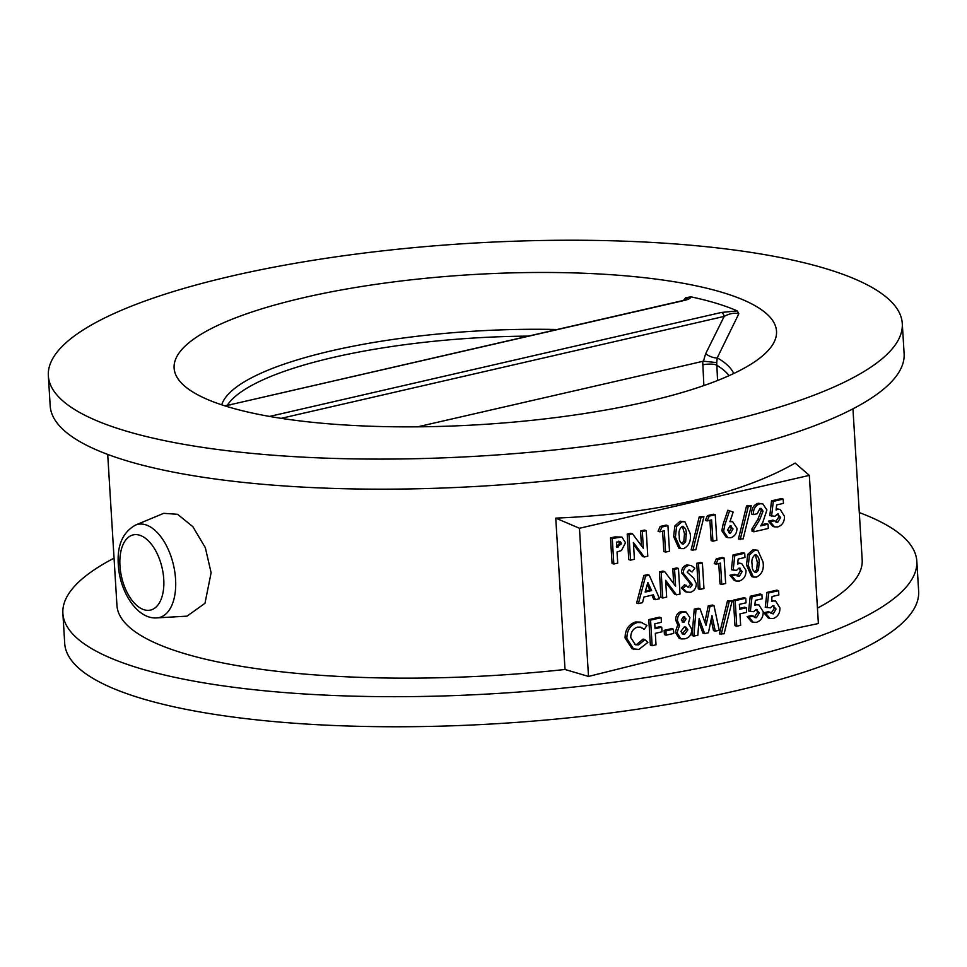<?xml version="1.0" encoding="UTF-8"?>
<svg xmlns="http://www.w3.org/2000/svg" width="967" height="967" viewBox="0 0 967 967"><rect width="100%" height="100%" fill="white"/><g stroke="black" fill="none" stroke-linecap="round" stroke-linejoin="round"><path stroke-width="1.45" d="M211.108 572.742L205.318 547.636L192.82 526.616L177.565 514.299L163.689 513.332L135.465 525.093A47.806 25.758 77 0 1 175.571 579.221A47.806 25.758 77 0 1 156.811 617.889L187.018 616.148L204.992 603.287L211.108 572.742M859.3 512.583A427.765 106.479 176.5 0 1 916.813 561.138A427.765 106.479 176.5 0 1 732.72 661.053A427.765 106.479 176.5 0 1 294.452 693.303A427.765 106.479 176.5 0 1 62.879 613.368A427.765 106.479 176.5 0 1 114.046 558.164M916.813 561.138L918.65 591.224A427.765 106.479 176.5 0 1 734.569 691.127A427.765 106.479 176.5 0 1 296.289 723.376A427.765 106.479 176.5 0 1 64.716 643.442L62.879 613.368M902.284 323.558L904.121 353.632A427.765 106.479 176.5 0 1 720.028 453.535A427.765 106.479 176.5 0 1 281.76 485.785A427.765 106.479 176.5 0 1 50.187 405.862L48.35 375.776A427.765 106.479 176.5 0 1 232.431 275.873A427.765 106.479 176.5 0 1 670.711 243.624A427.765 106.479 176.5 0 1 902.284 323.558A427.765 106.479 176.5 0 1 718.191 423.461A427.765 106.479 176.5 0 1 279.922 455.711A427.765 106.479 176.5 0 1 48.35 375.776M646.657 401.728A301.764 75.112 176.5 0 1 184.093 385.615A301.764 75.112 176.5 0 1 303.976 297.606A301.764 75.112 176.5 0 1 644.651 277.722A301.764 75.112 176.5 0 1 768.753 349.849A301.764 75.112 176.5 0 1 646.657 401.728M818.384 623.534L703.311 647.854L588.504 676.441L579.438 528.272L809.331 475.377L818.384 623.534M852.954 408.836L862.189 559.857A373.322 92.929 176.5 0 1 817.441 608.086M809.331 475.377L795.128 463.06C768.221 478.592 734.038 491.163 692.577 500.761C650.996 510.274 605.39 516.064 555.759 518.131L579.438 528.272M772.851 600.978L775.607 601.015L779.946 607.941C779.946 613.38 777.71 616.898 773.237 618.505L769.962 618.457L765.598 613.283L770.046 612.256L773.177 613.864L776.066 608.992L772.838 605.632L770.373 607.856L765.272 607.191L766.952 592.42L776.839 590.136L778.604 590.68L778.87 594.935L772.077 596.506L771.521 601.534L772.851 600.978L771.618 600.604M771.654 600.338L775.607 601.015M769.962 618.457L768.197 617.925L763.833 612.74L768.282 611.724L770.046 612.256M770.965 613.392L774.289 608.461L773.068 605.584M756.146 604.822L758.902 604.858L763.241 611.785C763.241 617.224 761.005 620.741 756.532 622.349L753.257 622.301L748.893 617.127L753.353 616.1L755.082 617.671L756.472 617.708L759.361 612.836L756.134 609.476L753.668 611.7L748.567 611.035L750.259 596.264L760.147 593.98L761.911 594.524L762.165 598.778L755.372 600.35L754.816 605.378L756.146 604.822L754.925 604.448M754.949 604.182L758.902 604.858M753.257 622.301L751.492 621.769L747.128 616.583L751.577 615.556L753.353 616.1M754.26 617.236L757.596 612.304L756.375 609.428M746.343 607.735L746.621 612.329L739.948 613.864L740.649 625.335L736.745 626.229L734.98 625.697L733.421 600.132L743.998 597.703L745.762 598.235L746.041 602.828L739.368 604.363L739.67 609.283L746.343 607.735L744.578 607.203L739.61 608.352M719.4 633.929L727.498 600.833L732.224 600.688L724.114 633.796L719.4 633.929M715.266 631.173L711.966 615.568L708.436 632.744L704.641 633.627L699.165 618.505L697.836 635.186L693.883 636.093L692.118 635.561L694.221 609.15L698.271 608.219L700.035 608.763L706.079 625.444L709.971 606.466L708.207 605.934L712.208 605.016L713.984 605.547L719.218 630.266L715.266 631.173L713.501 630.641L711.156 619.521M704.883 622.144L708.207 605.934M704.641 633.627L702.864 633.083L698.875 622.071M680.937 638.909L679.172 638.365L675.256 632.176L677.77 624.9L675.643 620.028C675.691 615.435 677.649 612.558 681.493 611.41L686.087 611.978L689.942 617.756L688.395 623.401L691.78 629.324C691.647 634.57 689.362 637.736 684.926 638.824L680.937 638.909L677.021 632.72L679.535 625.444L677.408 620.56C677.456 615.967 679.414 613.09 683.27 611.954L686.087 611.978M664.402 634.63L664.136 630.363L671.654 628.635L673.419 629.166L673.685 633.433L666.166 635.162L664.402 634.63M661.73 627.208L662.008 631.802L655.324 633.337L656.025 644.808L652.133 645.702L650.368 645.17L648.797 619.605L659.373 617.164L661.15 617.708L661.428 622.289L654.744 623.836L655.046 628.743L661.73 627.208L659.965 626.676L654.985 627.813M644.276 629.348L640.891 627.232L637.495 627.136C633.01 628.683 630.762 632.176 630.75 637.604L635.416 644.771L638.655 644.82L644.904 639.61L647.89 642.39L638.945 649.401L632.067 648.809L625.081 637.978C625.141 629.65 628.647 624.319 635.597 621.974L640.746 622.132L646.947 625.468L644.276 629.348L639.997 627.027M634.509 644.409L636.89 644.276L643.14 639.066L644.904 639.61M753.378 577.069L751.613 576.537L746.524 565.079L747.672 554.454L752.991 549.703L757.814 550.271L763.023 561.972C764.16 569.237 761.996 574.265 756.52 577.094L753.378 577.069L748.289 565.61L749.449 554.998L754.756 550.247L757.814 550.271M738.945 563.519L741.701 563.556L746.041 570.482C746.041 575.921 743.804 579.451 739.332 581.046L736.056 580.998L731.693 575.824L736.141 574.797L739.272 576.405L742.16 571.533L738.933 568.173L736.467 570.397L731.366 569.732L733.046 554.961L742.934 552.689L744.699 553.221L744.965 557.476L738.172 559.047L737.616 564.075L738.945 563.519L737.712 563.145M737.748 562.879L741.701 563.556M736.056 580.998L734.291 580.466L729.928 575.292L734.376 574.265L736.141 574.797M737.059 575.933L740.384 571.001L739.163 568.125M721.769 584.419L720.475 563.12L716.015 564.148L714.25 563.604L716.317 558.805L722.337 557.427L724.102 557.959L725.673 583.524L721.769 584.419L720.004 583.887L718.759 563.507M698.295 588.879L696.736 563.314L700.628 562.419L702.393 562.951L703.964 588.516L700.06 589.411L698.295 588.879M688.008 587.235L690.668 584.189L681.505 572.73C681.614 568.632 683.379 566.033 686.8 564.933L691.212 565.55L694.814 568.161L692.094 571.981L688.987 570.047M692.094 571.981L688.806 570.071L687.15 572.15L693.714 578.218L696.313 583.56C696.24 588.274 694.209 591.2 690.245 592.336L685.325 591.768L681.3 587.936L684.576 584.721L688.335 587.187M676.489 594.838L665.634 580.333L666.662 597.098L662.758 597.993L660.993 597.461L659.434 571.896L662.939 571.086L664.704 571.63L675.595 586.183L674.555 569.358L672.79 568.826L676.695 567.931L678.459 568.463L680.019 594.028L676.489 594.838L674.712 594.306L665.755 582.315M673.697 583.657L672.79 568.826M638.401 603.601L636.637 603.07L643.853 575.486L647.467 574.652L649.232 575.184L659.567 598.73L655.396 599.697L653.39 594.838L643.937 597.014L642.559 602.646L638.401 603.601L645.618 576.018L649.232 575.184M655.396 599.697L653.632 599.153L651.976 595.164M777.408 509.416L780.176 509.452L784.503 516.366C784.503 521.817 782.267 525.335 777.794 526.942L774.519 526.894L770.155 521.721L774.615 520.693L776.344 522.265L777.734 522.301L780.623 517.43L777.395 514.069L774.93 516.293L769.829 515.616L771.521 500.846L781.409 498.573L783.173 499.117L783.427 503.372L776.634 504.931L776.078 509.972L777.408 509.416L776.187 509.041M776.211 508.763L780.176 509.452M774.519 526.894L772.754 526.35L768.39 521.177L772.851 520.149L774.615 520.693M775.522 521.829L778.858 516.886L777.637 514.021M768.052 524.199L768.306 528.453L753.837 531.79L753.692 529.457L759.627 519.92L763.023 511.18L761.234 508.449L759.977 508.437L757.246 513.719L753.353 514.613L751.589 514.081C751.456 508.509 753.644 504.907 758.152 503.263L762.782 503.831L766.904 509.96L762.818 522.301L760.739 525.879L768.052 524.199L766.287 523.655L761.38 524.791M753.837 531.79L752.072 531.246L751.927 528.925L757.862 519.388L761.259 510.649L760.304 508.388M738.437 539.042L746.536 505.934L751.262 505.789L743.152 538.897L738.437 539.042M727.958 537.7L726.193 537.156L721.841 530.762L723.098 524.271L727.837 510.238L733.179 512.039L729.928 521.66L732.635 521.709L736.963 528.26C736.914 533.168 734.86 536.334 730.81 537.749L727.958 537.7L723.606 531.294L724.863 524.803L729.601 510.769M730.145 521.02L732.635 521.709M712.921 541.194L711.615 519.895L707.167 520.923L705.402 520.379L707.457 515.592L713.489 514.202L715.254 514.734L716.813 540.299L712.921 541.194L711.156 540.662L709.911 520.294M691.115 549.921L699.226 516.825L703.94 516.68L695.829 549.788L691.115 549.921M680.502 548.579L678.737 548.047L673.648 536.588L674.809 525.963L680.115 521.213L684.938 521.781L690.148 533.482C691.284 540.746 689.12 545.775 683.645 548.603L680.502 548.579L675.413 537.12L676.574 526.507L681.88 521.757L684.938 521.781M665.598 552.084L664.293 530.786L659.845 531.814L658.08 531.27L660.147 526.471L666.166 525.093L667.931 525.625L669.502 551.19L665.598 552.084L663.833 551.553L662.588 531.173M644.252 557.004L633.397 542.487L634.425 559.264L630.532 560.159L628.755 559.615L627.196 534.062L630.702 533.252L632.478 533.784L643.357 548.337L642.33 531.524L640.553 530.98L644.457 530.085L646.222 530.629L647.781 556.182L644.252 557.004L642.487 556.46L633.518 544.481M641.472 545.811L640.553 530.98M613.827 564.003L612.063 563.459L610.491 537.906L614.843 536.903L621.95 537.072L625.516 542.753L621.443 550.549L617.043 551.964L617.72 563.108L613.827 564.003L612.268 538.438L621.95 537.072M555.759 518.131L565.018 669.478A373.322 92.929 176.5 0 1 116.947 605.439L107.7 454.417M565.018 669.478L588.504 676.441M738.812 313.779L717.236 357.826A9.332 3.53 26.8 0 1 705.632 353.765L724.186 316.402A4.666 2.514 -103 0 0 721.455 312.45L737.241 310.903L738.812 313.779C734.437 312.595 729.553 313.477 724.186 316.402L281.192 418.336M683.451 300.423L685.808 297.679L690.97 296.845A293.013 72.936 176.5 0 1 737.241 310.903M417.623 426.834L703.42 361.199L705.632 353.765M703.867 385.579L702.695 361.235M690.97 296.845C690.801 298.344 688.129 299.649 682.98 300.761L225.057 405.91M620.173 541.629L616.438 542.124L616.765 547.37L621.612 543.647L620.294 541.665M612.268 538.438L610.491 537.906M616.378 546.524L619.847 543.103L618.699 541.182M621.612 543.647L619.847 543.103M630.532 560.159L628.961 534.594L627.196 534.062M642.33 531.524L646.222 530.629M628.961 534.594L632.478 533.784M659.845 531.814L661.912 527.015L660.147 526.471M661.912 527.015L667.931 525.625M682.267 526.314C679.39 528.635 678.411 531.959 679.305 536.274C679.027 540.613 680.369 543.2 683.343 544.022L685.615 541.713L686.256 534.388C686.558 529.976 685.228 527.281 682.267 526.314L683.355 526.338M682.182 543.986L683.343 544.022L681.578 543.478L683.85 541.182L684.491 533.844L682.412 526.29M676.574 526.507L674.809 525.963M681.88 521.757L680.115 521.213M675.413 537.12L673.648 536.588M686.256 534.388L684.491 533.844M685.615 541.713L683.85 541.182M692.88 550.465L700.99 517.357L699.226 516.825M700.99 517.357L703.94 516.68M707.167 520.923L709.234 516.124L707.457 515.592M709.234 516.124L715.254 514.734M730 525.975L727.486 530.182L730.46 533.18L733.059 528.901L730 525.975L731.197 525.988M729.42 533.155L730.46 533.18L728.683 532.636L731.294 528.357L730.254 525.927M724.863 524.803L723.098 524.271M723.606 531.294L721.841 530.762M733.059 528.901L731.294 528.357M740.202 539.574L748.301 506.466L746.536 505.934M748.301 506.466L751.262 505.789M763.023 511.18L761.259 510.649M753.692 529.457L751.927 528.925M753.353 514.613C753.22 509.041 755.408 505.439 759.917 503.795L758.152 503.263M759.917 503.795L762.782 503.831M771.593 516.16L773.286 501.389L771.521 500.846M780.623 517.43L778.858 516.886M778.556 514.081L777.395 514.069M777.734 522.301L775.969 521.757M770.155 521.721L768.39 521.177M773.286 501.389L783.173 499.117M651.637 590.583L647.842 582.46L645.134 592.082L651.637 590.583L649.872 590.051L647.274 584.491M645.618 576.018L643.853 575.486M645.412 591.079L649.872 590.051M662.758 597.993L661.198 572.44L659.434 571.896M674.555 569.358L678.459 568.463M661.198 572.44L664.704 571.63M690.1 587.718L692.432 584.721L683.27 573.262C683.379 569.164 685.144 566.577 688.564 565.477L686.8 564.933M688.564 565.477L691.212 565.55M683.27 573.262L681.505 572.73M692.432 584.721L690.668 584.189M687.09 592.3L683.065 588.468L681.3 587.936M683.065 588.468L686.352 585.265M689.87 570.119L688.806 570.071M700.06 589.411L698.5 563.858L696.736 563.314M698.5 563.858L702.393 562.951M716.015 564.148L718.082 559.349L716.317 558.805M718.082 559.349L724.102 557.959M733.131 570.264L734.823 555.493L733.046 554.961M742.16 571.533L740.384 571.001M740.081 568.197L738.933 568.173M739.272 576.405L737.507 575.873M731.693 575.824L729.928 575.292M734.823 555.493L744.699 553.221M755.13 554.804C752.266 557.125 751.286 560.449 752.181 564.764C751.903 569.104 753.245 571.69 756.218 572.512L758.491 570.204L759.131 562.879C759.433 558.467 758.104 555.771 755.13 554.804L756.218 554.828M755.058 572.476L756.218 572.512L754.453 571.968L756.726 569.672L757.354 562.335L755.287 554.78M749.449 554.998L747.672 554.454M754.756 550.247L752.991 549.703M748.289 565.61L746.524 565.079M759.131 562.879L757.354 562.335M758.491 570.204L756.726 569.672M633.832 649.341L626.858 638.522C626.906 630.182 630.411 624.851 637.362 622.506L635.597 621.974M637.362 622.506L642.511 622.675M626.858 638.522L625.081 637.978M638.655 644.82L636.89 644.276M652.133 645.702L650.573 620.137L648.797 619.605M650.573 620.137L661.15 617.708M666.166 635.162L665.9 630.907L664.136 630.363M665.9 630.907L673.419 629.166M683.451 616.559L681.324 619.992L683.887 622.446L686.05 618.868L683.451 616.559L684.576 616.571M682.907 622.434L683.887 622.446L682.122 621.902L684.285 618.336L683.609 616.535M684.213 627.015L680.901 631.403L682.871 634.231L684.612 634.243L687.863 629.904L685.821 627.027L684.213 627.015M683.27 611.954L681.493 611.41M677.408 620.56L675.643 620.028M679.535 625.444L677.77 624.9M677.021 632.72L675.256 632.176M686.05 618.868L684.285 618.336M687.863 629.904L686.099 629.372L684.89 626.93M682.073 633.808L686.099 629.372M684.612 634.243L682.847 633.699M693.883 636.093L695.986 609.693L694.221 609.15M709.971 606.466L713.984 605.547M695.986 609.693L700.035 608.763M721.164 634.473L729.275 601.365L727.498 600.833M729.275 601.365L732.224 600.688M736.745 626.229L735.186 600.664L733.421 600.132M735.186 600.664L745.762 598.235M750.332 611.567L752.024 596.796L750.259 596.264M759.361 612.836L757.596 612.304M757.294 609.488L756.134 609.476M756.472 617.708L754.707 617.164M748.893 617.127L747.128 616.583M752.024 596.796L761.911 594.524M767.036 607.723L768.729 592.952L766.952 592.42M776.066 608.992L774.289 608.461M773.987 605.644L772.838 605.632M773.177 613.864L771.412 613.332M765.598 613.283L763.833 612.74M768.729 592.952L778.604 590.68M687.646 298.984L685.808 297.679M703.42 361.199L716.728 362.613L717.55 380.502M733.735 373.516A257.621 64.124 176.5 0 0 717.236 357.826L716.728 362.613M682.98 300.761A4.666 2.514 -103 0 0 682.206 300.725L687.477 299.214M230.279 404.931A4.666 2.514 -103 0 0 229.505 404.895L682.206 300.725M163.749 579.136A38.571 20.778 -103 0 0 139.574 535.198A38.571 20.778 -103 0 0 119.956 565.828A38.571 20.778 -103 0 0 144.131 609.766A38.571 20.778 -103 0 0 163.749 579.136M221.721 404.822A257.621 64.124 176.5 0 1 331.826 350.743A257.621 64.124 176.5 0 1 557.065 329.517M528.393 336.117A255.107 63.496 -3.5 0 0 333.627 357.343A255.107 63.496 -3.5 0 0 227.245 405.366M729.07 375.667A255.107 63.496 -3.5 0 0 716.62 365.163A9.332 2.321 176.5 0 0 702.598 364.873M269.575 416.426L721.455 312.45M616.608 537.434L614.843 536.903M618.143 547.056L616.716 546.621M759.627 519.92L757.862 519.388M689.29 580.986L687.525 580.442M135.465 525.093C122.712 532.285 116.995 545.473 118.3 564.631C119.533 591.514 137.205 619.484 156.811 617.889M229.505 404.895L224.695 405.789"/></g></svg>

